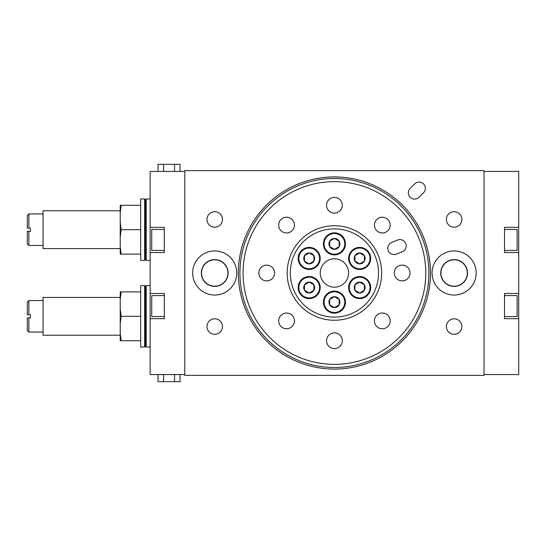 <?xml version="1.0" encoding="UTF-8"?>
<svg xmlns="http://www.w3.org/2000/svg" width="546" height="546" viewBox="0 0 546 546"><rect width="100%" height="100%" fill="white"/><g stroke="black" fill="none" stroke-linecap="round" stroke-linejoin="round"><path stroke-width="0.82" d="M214.728 318.803A7.746 7.746 0 0 0 206.982 326.549A7.746 7.746 0 0 0 214.728 334.295A7.746 7.746 0 0 0 222.468 326.549A7.746 7.746 0 0 0 214.728 318.803M454.122 318.803A7.746 7.746 0 0 0 446.382 326.549A7.746 7.746 0 0 0 454.122 334.295A7.746 7.746 0 0 0 461.868 326.549A7.746 7.746 0 0 0 454.122 318.803M214.728 211.705A7.746 7.746 0 0 0 206.982 219.451A7.746 7.746 0 0 0 214.728 227.197A7.746 7.746 0 0 0 222.468 219.451A7.746 7.746 0 0 0 214.728 211.705M454.122 211.705A7.746 7.746 0 0 0 446.382 219.451A7.746 7.746 0 0 0 454.122 227.197A7.746 7.746 0 0 0 461.868 219.451A7.746 7.746 0 0 0 454.122 211.705M140.697 254.102L120.222 254.102L121.178 254.102L120.222 246.731L120.222 254.102L120.222 248.587L43.052 248.587L43.052 210.79L120.222 210.79L120.222 205.276L120.222 212.647L121.178 205.276L120.222 205.276L140.697 205.276M120.222 248.587L120.222 237.06L121.178 229.689L120.222 222.318L120.222 212.647L120.222 246.731M28.877 245.441L27.3 243.864L27.3 231.265L28.877 231.265L28.877 245.441L43.052 245.441M28.877 231.265L30.453 231.265L30.453 228.112L28.877 228.112L28.877 213.936L43.052 213.936M30.453 228.112L30.453 231.265M150.15 198.976L146.212 198.976L146.212 260.401L150.15 260.401M146.212 260.401L145.427 259.609L145.427 199.761L146.212 198.976M145.427 199.761L144.635 198.976L140.697 198.976L140.697 260.401L144.635 260.401L144.635 198.976M145.427 259.609L144.635 260.401M164.326 229.436L151.727 229.436L151.727 250.416L164.326 250.416M504.524 250.416L517.123 250.416L517.123 229.436L504.524 229.436M504.524 316.564L517.123 316.564L517.123 295.584L504.524 295.584M454.122 286.391A13.391 13.391 0 0 1 440.738 273A13.391 13.391 0 0 1 454.122 259.609A13.391 13.391 0 0 1 467.512 273A13.391 13.391 0 0 1 454.122 286.391M454.122 286.193A13.193 13.193 0 0 1 440.936 273A13.193 13.193 0 0 1 454.122 259.807A13.193 13.193 0 0 1 467.315 273A13.193 13.193 0 0 1 454.122 286.193M454.122 295.052A22.052 22.052 0 0 1 432.077 273A22.052 22.052 0 0 1 454.122 250.948A22.052 22.052 0 0 1 476.173 273A22.052 22.052 0 0 1 454.122 295.052M201.338 273A13.391 13.391 0 0 1 214.728 259.609A13.391 13.391 0 0 1 228.112 273A13.391 13.391 0 0 1 214.728 286.391A13.391 13.391 0 0 1 201.338 273M201.535 273A13.193 13.193 0 0 1 214.728 259.807A13.193 13.193 0 0 1 227.914 273A13.193 13.193 0 0 1 214.728 286.193A13.193 13.193 0 0 1 201.535 273M192.677 273A22.052 22.052 0 0 1 214.728 250.948A22.052 22.052 0 0 1 236.773 273A22.052 22.052 0 0 1 214.728 295.052A22.052 22.052 0 0 1 192.677 273M164.326 295.584L151.727 295.584L151.727 316.564L164.326 316.564M140.697 340.724L120.222 340.724L121.178 340.724L120.222 333.353L120.222 323.682L121.178 316.311L120.222 308.94L120.222 299.269L120.222 335.21L43.052 335.21L43.052 297.413L120.222 297.413M27.375 317.888L28.877 317.888L28.877 332.064L43.052 332.064M28.877 317.888L30.453 317.888L30.453 314.735L28.877 314.735L28.877 300.559L43.052 300.559M30.453 314.735L30.453 317.888M150.15 285.599L146.212 285.599L146.212 347.024L150.15 347.024M146.212 347.024L145.427 346.239L145.427 286.391L146.212 285.599M145.427 286.391L144.635 285.599L140.697 285.599L140.697 347.024L144.635 347.024L144.635 285.599M145.427 346.239L144.635 347.024M414.612 199.113A6.299 6.299 0 0 0 419.069 197.27L423.519 192.813A6.299 6.299 0 0 0 423.519 183.906A6.299 6.299 0 0 0 414.612 183.906L410.155 188.356A6.299 6.299 0 0 0 414.612 199.113M238.349 273A96.076 96.076 0 0 0 334.425 369.076A96.076 96.076 0 0 0 430.501 273A96.076 96.076 0 0 0 334.425 176.924A96.076 96.076 0 0 0 238.349 273M184.801 171.41L150.15 171.41L150.15 374.59L184.801 374.59M184.801 170.625L484.049 170.625L484.049 375.375L184.801 375.375L184.801 170.625M484.049 374.59L518.7 374.59L518.7 171.41L484.049 171.41M150.15 318.673L164.326 318.673L164.326 293.475L150.15 293.475M150.15 252.525L164.326 252.525L164.326 227.327L150.15 227.327M518.7 293.475L504.524 293.475L504.524 318.673L518.7 318.673M518.7 227.327L504.524 227.327L504.524 252.525L518.7 252.525M180.078 374.59L180.078 381.674L158.026 381.674L158.026 374.59M163.541 381.674L163.541 374.59M174.563 381.674L174.563 374.59M158.026 171.41L158.026 164.326L163.541 164.326L163.541 171.41M163.541 164.326L174.563 164.326L174.563 171.41M174.563 164.326L180.078 164.326L180.078 171.41M28.877 332.064L27.3 330.487L27.3 317.888M28.877 314.735L27.3 314.735L27.3 302.136L28.877 300.559M120.222 291.898L120.222 299.269L121.178 291.898L120.222 291.898L140.697 291.898M120.222 333.353L120.222 340.724M121.178 316.311L140.697 316.311M28.877 228.112L27.3 228.112L27.3 215.513L28.877 213.936M121.178 229.689L140.697 229.689M394.082 254.586A6.299 6.299 0 0 0 396.498 254.108L402.313 251.699A6.299 6.299 0 0 0 405.726 243.468A6.299 6.299 0 0 0 397.495 240.056L391.673 242.465A6.299 6.299 0 0 0 394.082 254.586M334.425 364.353A91.353 91.353 0 0 0 425.778 273A91.353 91.353 0 0 0 334.425 181.647A91.353 91.353 0 0 0 243.072 273A91.353 91.353 0 0 0 334.425 364.353M334.425 178.501A94.499 94.499 0 0 1 428.924 273A94.499 94.499 0 0 1 334.425 367.499A94.499 94.499 0 0 1 239.926 273A94.499 94.499 0 0 1 334.425 178.501M334.425 320.249A47.249 47.249 0 0 1 287.176 273A47.249 47.249 0 0 1 334.425 225.751A47.249 47.249 0 0 1 381.674 273A47.249 47.249 0 0 1 334.425 320.249M334.425 228.897A44.103 44.103 0 0 0 290.322 273A44.103 44.103 0 0 0 334.425 317.103A44.103 44.103 0 0 0 378.528 273A44.103 44.103 0 0 0 334.425 228.897M382.316 217.233A7.876 7.876 0 0 0 374.44 225.109A7.876 7.876 0 0 0 382.316 232.985A7.876 7.876 0 0 0 390.192 225.109A7.876 7.876 0 0 0 382.316 217.233M402.149 265.124A7.876 7.876 0 0 0 394.273 273A7.876 7.876 0 0 0 402.149 280.876A7.876 7.876 0 0 0 410.026 273A7.876 7.876 0 0 0 402.149 265.124M382.316 313.015A7.876 7.876 0 0 0 374.44 320.891A7.876 7.876 0 0 0 382.316 328.767A7.876 7.876 0 0 0 390.192 320.891A7.876 7.876 0 0 0 382.316 313.015M334.425 332.848A7.876 7.876 0 0 0 326.549 340.724A7.876 7.876 0 0 0 334.425 348.601A7.876 7.876 0 0 0 342.301 340.724A7.876 7.876 0 0 0 334.425 332.848M286.534 313.015A7.876 7.876 0 0 0 278.658 320.891A7.876 7.876 0 0 0 286.534 328.767A7.876 7.876 0 0 0 294.41 320.891A7.876 7.876 0 0 0 286.534 313.015M266.701 265.124A7.876 7.876 0 0 0 258.824 273A7.876 7.876 0 0 0 266.701 280.876A7.876 7.876 0 0 0 274.577 273A7.876 7.876 0 0 0 266.701 265.124M286.534 217.233A7.876 7.876 0 0 0 278.658 225.109A7.876 7.876 0 0 0 286.534 232.985A7.876 7.876 0 0 0 294.41 225.109A7.876 7.876 0 0 0 286.534 217.233M334.425 197.399A7.876 7.876 0 0 0 326.549 205.276A7.876 7.876 0 0 0 334.425 213.152A7.876 7.876 0 0 0 342.301 205.276A7.876 7.876 0 0 0 334.425 197.399M334.425 258.824A14.176 14.176 0 0 0 320.249 273A14.176 14.176 0 0 0 334.425 287.176A14.176 14.176 0 0 0 348.601 273A14.176 14.176 0 0 0 334.425 258.824M298.826 258.429A10.36 10.36 0 0 0 309.193 268.796A10.36 10.36 0 0 0 319.553 258.429A10.36 10.36 0 0 0 309.193 248.068A10.36 10.36 0 0 0 298.826 258.429M320.215 258.429A11.022 11.022 0 0 1 309.193 269.458A11.022 11.022 0 0 1 298.164 258.429A11.022 11.022 0 0 1 309.193 247.406A11.022 11.022 0 0 1 320.215 258.429M303.733 258.429A5.453 5.453 0 0 0 313.916 261.159A5.453 5.453 0 0 0 309.193 252.975A5.453 5.453 0 0 0 303.733 258.429M304.463 258.429L304.463 261.159L309.193 263.889L313.916 261.159L313.916 255.705L309.193 252.975L304.463 255.705L304.463 258.429M304.688 261.288L309.193 263.889L313.916 261.159L313.916 255.705M313.691 255.576L309.193 252.975L304.463 255.705L304.463 261.159M329.245 234.889A10.36 10.36 0 0 0 325.45 249.044A10.36 10.36 0 0 0 339.605 252.839A10.36 10.36 0 0 0 343.4 238.684A10.36 10.36 0 0 0 329.245 234.889M339.94 253.412A11.022 11.022 0 0 1 324.877 249.372A11.022 11.022 0 0 1 328.91 234.316A11.022 11.022 0 0 1 343.973 238.349A11.022 11.022 0 0 1 339.94 253.412M331.695 239.134A5.453 5.453 0 0 0 334.425 249.317A5.453 5.453 0 0 0 339.148 241.134A5.453 5.453 0 0 0 331.695 239.134M332.064 239.769L329.702 241.134L329.702 246.587L334.425 249.317L339.148 246.587L339.148 241.134L334.425 238.404L332.064 239.769M329.702 241.393L329.702 246.587L334.425 249.317L339.148 246.587M339.148 246.328L339.148 241.134L334.425 238.404L329.702 241.134M364.837 249.454A10.36 10.36 0 0 0 350.682 253.248A10.36 10.36 0 0 0 354.477 267.404A10.36 10.36 0 0 0 368.632 263.616A10.36 10.36 0 0 0 364.837 249.454M354.149 267.977A11.022 11.022 0 0 1 350.109 252.921A11.022 11.022 0 0 1 365.172 248.88A11.022 11.022 0 0 1 369.205 263.943A11.022 11.022 0 0 1 354.149 267.977M362.387 253.706A5.453 5.453 0 0 0 354.934 261.159A5.453 5.453 0 0 0 364.387 261.159A5.453 5.453 0 0 0 362.387 253.706M362.018 254.34L359.657 252.975L354.934 255.705L354.934 261.159L359.657 263.889L364.387 261.159L364.387 255.705L362.018 254.34M359.432 253.105L354.934 255.705L354.934 261.159L359.657 263.889M359.882 263.759L364.387 261.159L364.387 255.705L359.657 252.975M370.024 287.571A10.36 10.36 0 0 0 359.657 277.204A10.36 10.36 0 0 0 349.297 287.571A10.36 10.36 0 0 0 359.657 297.932A10.36 10.36 0 0 0 370.024 287.571M348.635 287.571A11.022 11.022 0 0 1 359.657 276.542A11.022 11.022 0 0 1 370.686 287.571A11.022 11.022 0 0 1 359.657 298.594A11.022 11.022 0 0 1 348.635 287.571M365.117 287.571A5.453 5.453 0 0 0 354.934 284.841A5.453 5.453 0 0 0 359.657 293.025A5.453 5.453 0 0 0 365.117 287.571M364.387 287.571L364.387 284.841L359.657 282.111L354.934 284.841L354.934 290.295L359.657 293.025L364.387 290.295L364.387 287.571M364.162 284.712L359.657 282.111L354.934 284.841L354.934 290.295M355.159 290.424L359.657 293.025L364.387 290.295L364.387 284.841M339.605 311.111A10.36 10.36 0 0 0 343.4 296.956A10.36 10.36 0 0 0 329.245 293.161A10.36 10.36 0 0 0 325.45 307.316A10.36 10.36 0 0 0 339.605 311.111M328.91 292.588A11.022 11.022 0 0 1 343.973 296.628A11.022 11.022 0 0 1 339.94 311.684A11.022 11.022 0 0 1 324.877 307.651A11.022 11.022 0 0 1 328.91 292.588M337.155 306.866A5.453 5.453 0 0 0 334.425 296.683A5.453 5.453 0 0 0 329.702 304.866A5.453 5.453 0 0 0 337.155 306.866M336.786 306.231L339.148 304.866L339.148 299.413L334.425 296.683L329.702 299.413L329.702 304.866L334.425 307.596L336.786 306.231M339.148 304.607L339.148 299.413L334.425 296.683L329.702 299.413M329.702 299.672L329.702 304.866L334.425 307.596L339.148 304.866M304.013 296.546A10.36 10.36 0 0 0 318.168 292.752A10.36 10.36 0 0 0 314.373 278.596A10.36 10.36 0 0 0 300.218 282.384A10.36 10.36 0 0 0 304.013 296.546M314.701 278.023A11.022 11.022 0 0 1 318.741 293.079A11.022 11.022 0 0 1 303.678 297.12A11.022 11.022 0 0 1 299.645 282.057A11.022 11.022 0 0 1 314.701 278.023M306.463 292.294A5.453 5.453 0 0 0 313.916 284.841A5.453 5.453 0 0 0 304.463 284.841A5.453 5.453 0 0 0 306.463 292.294M306.832 291.66L309.193 293.025L313.916 290.295L313.916 284.841L309.193 282.111L304.463 284.841L304.463 290.295L306.832 291.66M309.418 292.895L313.916 290.295L313.916 284.841L309.193 282.111M308.968 282.241L304.463 284.841L304.463 290.295L309.193 293.025"/></g></svg>
